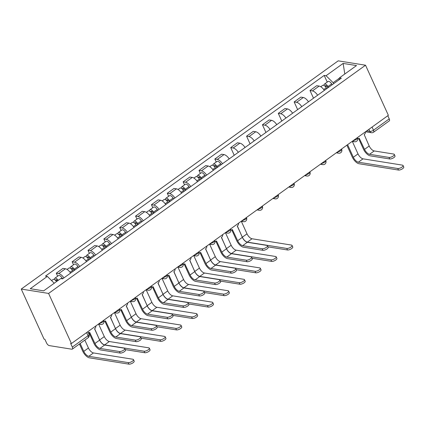 <?xml version="1.0" encoding="UTF-8"?>
<svg xmlns="http://www.w3.org/2000/svg" width="425" height="425" viewBox="0 0 425 425"><rect width="100%" height="100%" fill="white"/><g stroke="black" fill="none" stroke-linecap="round" stroke-linejoin="round"><path stroke-width="0.64" d="M86.626 332.589L88.06 335.739A2.8 1.254 -125.8 0 1 88.103 337.758L72.346 349.106A2.8 1.254 -125.8 0 1 71.793 349.207L49.231 345.594A2.8 1.254 -125.8 0 1 46.559 342.964L44.88 339.288L44.083 339.161L21.25 289.058L48.593 293.431L365.532 65.216L388.365 115.318L71.427 343.533L48.593 293.431M365.532 65.216L338.194 60.844L21.25 289.058M72.346 349.106A2.8 1.254 -125.8 0 0 72.303 347.087L88.06 335.739A2.8 1.02 -24.5 0 0 89.016 334.326L87.832 331.723M71.427 343.533L70.63 343.405L72.303 347.087M387.812 115.717L389.247 118.873A2.8 1.254 54.2 0 1 389.289 120.891L373.533 132.233A2.8 1.254 -125.8 0 0 373.49 130.215L389.247 118.873M324.339 90.392A6.444 2.879 -125.8 0 0 319.143 86.078L316.71 85.691L310.006 90.52L312.433 90.907A6.444 2.879 54.2 0 1 317.629 95.221M313.501 98.196L310.006 90.52M308.481 101.809A6.444 2.879 -125.8 0 0 303.285 97.495L300.852 97.107L294.148 101.936L296.576 102.324A6.444 2.879 54.2 0 1 301.771 106.638M297.643 109.613L294.148 101.936M292.623 113.225A6.444 2.879 -125.8 0 0 287.428 108.912L285 108.524L278.29 113.353L280.718 113.746A6.444 2.879 54.2 0 1 285.913 118.06M281.786 121.029L278.29 113.353M276.765 124.647A6.444 2.879 -125.8 0 0 271.57 120.333L269.142 119.94L262.432 124.775L264.865 125.162A6.444 2.879 54.2 0 1 270.061 129.476M265.928 132.451L262.432 124.775M260.908 136.064A6.444 2.879 -125.8 0 0 255.712 131.75L253.284 131.362L246.574 136.191L249.008 136.579A6.444 2.879 54.2 0 1 254.203 140.893M250.07 143.868L246.574 136.191M245.055 147.48A6.444 2.879 -125.8 0 0 239.859 143.167L237.426 142.779L230.717 147.608L233.15 147.996A6.444 2.879 54.2 0 1 238.345 152.309M234.218 155.284L230.717 147.608M229.197 158.897A6.444 2.879 -125.8 0 0 224.002 154.583L221.568 154.195L214.859 159.024L217.292 159.417A6.444 2.879 54.2 0 1 222.488 163.731M216.224 162.021L214.859 159.024M213.339 170.319A6.444 2.879 -125.8 0 0 208.144 166.005L205.711 165.612L199.001 170.446L201.434 170.834A6.444 2.879 54.2 0 1 206.63 175.148M200.366 173.437L199.001 170.446M197.482 181.735A6.444 2.879 -125.8 0 0 192.286 177.422L189.853 177.034L183.143 181.863L185.576 182.251A6.444 2.879 54.2 0 1 190.772 186.564M184.508 184.854L183.143 181.863M181.624 193.152A6.444 2.879 -125.8 0 0 176.428 188.838L173.995 188.45L167.291 193.279L169.718 193.673A6.444 2.879 54.2 0 1 174.914 197.981M168.651 196.276L167.291 193.279M165.766 204.568A6.444 2.879 -125.8 0 0 160.57 200.255L158.137 199.867L151.433 204.701L153.861 205.089A6.444 2.879 54.2 0 1 159.056 209.403M152.793 207.692L151.433 204.701M149.908 215.99A6.444 2.879 -125.8 0 0 144.712 211.677L142.285 211.289L135.575 216.118L138.003 216.506A6.444 2.879 54.2 0 1 143.198 220.819M136.935 219.109L135.575 216.118M134.05 227.407A6.444 2.879 -125.8 0 0 128.855 223.093L126.427 222.705L119.717 227.534L122.15 227.922A6.444 2.879 54.2 0 1 127.346 232.236M121.082 230.525L119.717 227.534M118.192 238.823A6.444 2.879 -125.8 0 0 112.997 234.51L110.569 234.122L103.859 238.951L106.293 239.344A6.444 2.879 54.2 0 1 111.488 243.658M105.225 241.947L103.859 238.951M102.34 250.245A6.444 2.879 -125.8 0 0 97.144 245.932L94.711 245.538L88.002 250.373L90.435 250.761A6.444 2.879 54.2 0 1 95.63 255.074M89.367 253.364L88.002 250.373M86.482 261.662A6.444 2.879 -125.8 0 0 81.287 257.348L78.853 256.96L72.144 261.789L74.577 262.177A6.444 2.879 54.2 0 1 79.772 266.491M73.509 264.78L72.144 261.789M70.624 273.078A6.444 2.879 -125.8 0 0 65.429 268.765L62.996 268.377L56.286 273.206L58.719 273.594A6.444 2.879 54.2 0 1 63.915 277.908M57.651 276.197L56.286 273.206M339.362 78.211L333.147 82.689L333.614 83.709M333.147 82.689L326.055 75.719L343.134 63.426L356.527 65.567L339.447 77.86L338.964 79.858M326.055 75.719L324.185 75.422L45.464 276.112L47.334 276.415L30.26 288.708L43.653 290.854L60.727 278.556L62.602 278.853L341.323 78.163L339.447 77.86M327.223 82.094L324.185 75.422M47.334 276.415L54.257 283.215M343.134 63.426L344.797 74.008M394.299 154.403L395 155.943A3.219 1.169 155.5 0 1 393.268 157.983A3.219 1.169 155.5 0 1 389.736 158.966L389.029 157.42A3.219 1.169 -24.5 0 0 392.567 156.437A3.219 1.169 -24.5 0 0 394.299 154.403A3.219 1.169 -24.5 0 0 393.704 154.052L374.218 150.939A5.254 2.348 54.2 0 1 369.197 146.009L364.209 134.619A2.8 2.29 99.1 0 0 365.42 131.84M358.615 138.518L363.487 149.207A7.071 3.166 -125.8 0 0 370.244 155.847L389.736 158.966M357.728 138.598A2.8 2.29 99.1 0 0 359.231 138.205L364.522 149.372A5.254 2.348 54.2 0 0 369.538 154.302L389.029 157.42M403.049 165.484L403.75 167.03A3.219 1.169 155.5 0 1 402.018 169.065A3.219 1.169 155.5 0 1 398.48 170.048L397.779 168.507A3.219 1.169 -24.5 0 0 401.312 167.524A3.219 1.169 -24.5 0 0 403.049 165.484A3.219 1.169 -24.5 0 0 402.454 165.139L363.035 158.833A5.254 2.348 54.2 0 1 358.015 153.903L352.325 141.419M327.877 87.842L327.192 86.743A1.679 0.754 -125.8 0 0 325.46 85.606A1.679 0.754 -125.8 0 0 325.385 86.567M328.546 87.364L328.01 86.498A3.501 1.567 -125.8 0 0 324.397 84.129A3.501 1.567 -125.8 0 0 324.078 85.51M332.201 84.729L331.665 83.863A3.501 1.567 -125.8 0 0 328.052 81.494L324.397 84.129M397.779 168.507L358.355 162.201A5.254 2.348 54.2 0 1 353.34 157.271L347.597 144.675M326.814 88.607L326.278 87.741A3.501 1.567 -125.8 0 0 322.665 85.372L320.774 86.737M346.874 145.196L352.304 157.107A7.071 3.166 -125.8 0 0 359.061 163.747L398.48 170.048M267.442 245.746L268.143 247.292A3.219 1.169 155.5 0 1 266.411 249.326A3.219 1.169 155.5 0 1 262.878 250.309L262.172 248.763A3.219 1.169 -24.5 0 0 265.71 247.786A3.219 1.169 -24.5 0 0 267.442 245.746A3.219 1.169 -24.5 0 0 266.847 245.4L247.355 242.282A5.254 2.348 54.2 0 1 242.34 237.352L237.352 225.962A2.8 2.29 99.1 0 0 238.563 223.183M231.758 229.867L236.629 240.55A7.071 3.166 -125.8 0 0 243.387 247.191L262.878 250.309M230.871 229.946A2.8 2.29 99.1 0 0 232.369 229.548L237.665 240.72A5.254 2.348 54.2 0 0 242.68 245.65L262.172 248.763M251.584 257.162L252.285 258.708A3.219 1.169 155.5 0 1 250.553 260.743A3.219 1.169 155.5 0 1 247.021 261.726L246.314 260.185A3.219 1.169 -24.5 0 0 249.852 259.202A3.219 1.169 -24.5 0 0 251.584 257.162A3.219 1.169 -24.5 0 0 250.989 256.817L231.503 253.698A5.254 2.348 54.2 0 1 226.482 248.768L221.494 237.378A2.8 2.29 99.1 0 0 222.705 234.6M215.9 241.283L220.772 251.972A7.071 3.166 -125.8 0 0 227.529 258.607L247.021 261.726M215.013 241.363A2.8 2.29 99.1 0 0 216.516 240.964L221.808 252.137A5.254 2.348 54.2 0 0 226.822 257.067L246.314 260.185M235.726 268.584L236.433 270.125A3.219 1.169 155.5 0 1 234.696 272.165A3.219 1.169 155.5 0 1 231.163 273.142L230.456 271.602A3.219 1.169 -24.5 0 0 233.994 270.619A3.219 1.169 -24.5 0 0 235.726 268.584A3.219 1.169 -24.5 0 0 235.137 268.233L215.645 265.115A5.254 2.348 54.2 0 1 210.625 260.185L205.636 248.8A2.8 2.29 99.1 0 0 206.853 246.022M200.042 252.7L204.914 263.388A7.071 3.166 -125.8 0 0 211.671 270.029L231.163 273.142M199.155 252.779A2.8 2.29 99.1 0 0 200.658 252.386L205.95 263.553A5.254 2.348 54.2 0 0 210.965 268.483L230.456 271.602M219.868 280.001L220.575 281.541A3.219 1.169 155.5 0 1 218.838 283.581A3.219 1.169 155.5 0 1 215.305 284.564L214.598 283.018A3.219 1.169 -24.5 0 0 218.137 282.035A3.219 1.169 -24.5 0 0 219.868 280.001A3.219 1.169 -24.5 0 0 219.279 279.65L199.787 276.537A5.254 2.348 54.2 0 1 194.767 271.607L189.778 260.217A2.8 2.29 99.1 0 0 190.995 257.438M184.184 264.116L189.056 274.805A7.071 3.166 -125.8 0 0 195.813 281.446L215.305 284.564M183.297 264.196A2.8 2.29 99.1 0 0 184.801 263.803L190.092 274.97A5.254 2.348 54.2 0 0 195.112 279.9L214.598 283.018M204.011 291.417L204.717 292.963A3.219 1.169 155.5 0 1 202.98 294.998A3.219 1.169 155.5 0 1 199.447 295.981L198.746 294.435A3.219 1.169 -24.5 0 0 202.279 293.457A3.219 1.169 -24.5 0 0 204.011 291.417A3.219 1.169 -24.5 0 0 203.421 291.072L183.929 287.953A5.254 2.348 54.2 0 1 178.909 283.023L173.921 271.633A2.8 2.29 99.1 0 0 175.137 268.855M168.327 275.538L173.198 286.222A7.071 3.166 -125.8 0 0 179.956 292.862L199.447 295.981M167.445 275.618A2.8 2.29 99.1 0 0 168.943 275.219L174.234 286.392A5.254 2.348 54.2 0 0 179.254 291.322L198.746 294.435M188.158 302.834L188.859 304.38A3.219 1.169 155.5 0 1 187.122 306.414A3.219 1.169 155.5 0 1 183.589 307.397L182.888 305.857A3.219 1.169 -24.5 0 0 186.421 304.874A3.219 1.169 -24.5 0 0 188.158 302.834A3.219 1.169 -24.5 0 0 187.563 302.488L168.072 299.37A5.254 2.348 54.2 0 1 163.051 294.44L158.068 283.05A2.8 2.29 99.1 0 0 159.279 280.272M152.469 286.955L157.34 297.643A7.071 3.166 -125.8 0 0 164.098 304.279L183.589 307.397M151.587 287.034A2.8 2.29 99.1 0 0 153.085 286.636L158.376 297.808A5.254 2.348 54.2 0 0 163.397 302.738L182.888 305.857M172.3 314.256L173.002 315.796A3.219 1.169 155.5 0 1 171.27 317.836A3.219 1.169 155.5 0 1 167.732 318.819L167.03 317.273A3.219 1.169 -24.5 0 0 170.563 316.29A3.219 1.169 -24.5 0 0 172.3 314.256A3.219 1.169 -24.5 0 0 171.705 313.905L152.214 310.787A5.254 2.348 54.2 0 1 147.193 305.857L142.21 294.472A2.8 2.29 99.1 0 0 143.422 291.693M136.611 298.371L141.482 309.06A7.071 3.166 -125.8 0 0 148.24 315.701L167.732 318.819M135.729 298.451A2.8 2.29 99.1 0 0 137.227 298.058L142.518 309.225A5.254 2.348 54.2 0 0 147.539 314.155L167.03 317.273M156.442 325.672L157.144 327.213A3.219 1.169 155.5 0 1 155.412 329.253A3.219 1.169 155.5 0 1 151.874 330.236L151.173 328.69A3.219 1.169 -24.5 0 0 154.705 327.707A3.219 1.169 -24.5 0 0 156.442 325.672A3.219 1.169 -24.5 0 0 155.847 325.327L136.356 322.208A5.254 2.348 54.2 0 1 131.341 317.278L126.353 305.888A2.8 2.29 99.1 0 0 127.564 303.11M120.758 309.788L125.625 320.477A7.071 3.166 -125.8 0 0 132.382 327.117L151.874 330.236M119.871 309.868A2.8 2.29 99.1 0 0 121.369 309.474L126.661 320.641A5.254 2.348 54.2 0 0 131.681 325.571L151.173 328.69M140.585 337.089L141.286 338.635A3.219 1.169 155.5 0 1 139.554 340.669A3.219 1.169 155.5 0 1 136.016 341.652L135.315 340.112A3.219 1.169 -24.5 0 0 138.847 339.129A3.219 1.169 -24.5 0 0 140.585 337.089A3.219 1.169 -24.5 0 0 139.99 336.743L120.498 333.625A5.254 2.348 54.2 0 1 115.483 328.695L110.495 317.305A2.8 2.29 99.1 0 0 111.706 314.527M104.901 321.21L109.767 331.893A7.071 3.166 -125.8 0 0 116.53 338.534L136.016 341.652M104.013 321.289A2.8 2.29 99.1 0 0 105.512 320.891L110.808 332.063A5.254 2.348 54.2 0 0 115.823 336.993L135.315 340.112M292.044 245.411L292.751 246.957A3.219 1.169 155.5 0 1 291.013 248.992A3.219 1.169 155.5 0 1 287.481 249.974L286.779 248.434A3.219 1.169 -24.5 0 0 290.312 247.451A3.219 1.169 -24.5 0 0 292.044 245.411A3.219 1.169 -24.5 0 0 291.454 245.066L252.03 238.76A5.254 2.348 54.2 0 1 247.015 233.83L241.326 221.345M216.877 167.769L216.192 166.669A1.679 0.754 -125.8 0 0 214.46 165.532A1.679 0.754 -125.8 0 0 214.386 166.494M217.542 167.291L217.005 166.425A3.501 1.567 -125.8 0 0 213.393 164.055A3.501 1.567 -125.8 0 0 213.074 165.437M221.202 164.656L220.665 163.79A3.501 1.567 -125.8 0 0 217.053 161.42L213.393 164.055M286.779 248.434L247.355 242.128A5.254 2.348 54.2 0 1 242.34 237.198L237.251 226.036M215.815 168.534L215.278 167.668A3.501 1.567 -125.8 0 0 211.666 165.298L209.769 166.664M267.947 246.851L287.481 249.974M276.186 256.833L276.893 258.373A3.219 1.169 155.5 0 1 275.156 260.413A3.219 1.169 155.5 0 1 271.623 261.396L270.922 259.85A3.219 1.169 -24.5 0 0 274.454 258.868A3.219 1.169 -24.5 0 0 276.186 256.833A3.219 1.169 -24.5 0 0 275.597 256.482L236.178 250.176A5.254 2.348 54.2 0 1 231.157 245.246L225.468 232.767M201.02 179.191L200.334 178.091A1.679 0.754 -125.8 0 0 198.602 176.954A1.679 0.754 -125.8 0 0 198.528 177.91M201.689 178.707L201.153 177.841A3.501 1.567 -125.8 0 0 197.54 175.472A3.501 1.567 -125.8 0 0 197.221 176.853M205.344 176.072L204.808 175.206A3.501 1.567 -125.8 0 0 201.195 172.837L197.54 175.472M270.922 259.85L231.498 253.544A5.254 2.348 54.2 0 1 226.482 248.614L221.393 237.453M199.957 179.95L199.421 179.084A3.501 1.567 -125.8 0 0 195.808 176.72L193.912 178.086M252.089 258.267L271.623 261.396M260.334 268.249L261.035 269.79A3.219 1.169 155.5 0 1 259.303 271.83A3.219 1.169 155.5 0 1 255.765 272.813L255.064 271.267A3.219 1.169 -24.5 0 0 258.597 270.284A3.219 1.169 -24.5 0 0 260.334 268.249A3.219 1.169 -24.5 0 0 259.739 267.899L220.32 261.598A5.254 2.348 54.2 0 1 215.3 256.668L209.61 244.184M185.162 190.607L184.477 189.508A1.679 0.754 -125.8 0 0 182.745 188.371A1.679 0.754 -125.8 0 0 182.67 189.327M185.831 190.124L185.295 189.258A3.501 1.567 -125.8 0 0 181.682 186.894A3.501 1.567 -125.8 0 0 181.363 188.27M189.486 187.489L188.95 186.623A3.501 1.567 -125.8 0 0 185.337 184.259L181.682 186.894M255.064 271.267L215.64 264.961A5.254 2.348 54.2 0 1 210.625 260.031L205.535 248.869M184.099 191.367L183.563 190.506A3.501 1.567 -125.8 0 0 179.95 188.137L178.059 189.502M236.231 269.689L255.765 272.813M244.476 279.666L245.177 281.212A3.219 1.169 155.5 0 1 243.445 283.247A3.219 1.169 155.5 0 1 239.907 284.229L239.206 282.689A3.219 1.169 -24.5 0 0 242.739 281.706A3.219 1.169 -24.5 0 0 244.476 279.666A3.219 1.169 -24.5 0 0 243.881 279.321L204.462 273.015A5.254 2.348 54.2 0 1 199.442 268.085L193.752 255.6M169.304 202.024L168.619 200.924A1.679 0.754 -125.8 0 0 166.887 199.787A1.679 0.754 -125.8 0 0 166.812 200.749M169.973 201.54L169.437 200.68A3.501 1.567 -125.8 0 0 165.824 198.31A3.501 1.567 -125.8 0 0 165.506 199.692M173.634 198.905L173.097 198.045A3.501 1.567 -125.8 0 0 169.485 195.675L165.824 198.31M239.206 282.689L199.787 276.383A5.254 2.348 54.2 0 1 194.767 271.453L189.678 260.286M168.247 202.789L167.705 201.923A3.501 1.567 -125.8 0 0 164.093 199.553L162.201 200.919M220.373 281.106L239.907 284.229M228.618 291.082L229.319 292.628A3.219 1.169 155.5 0 1 227.587 294.663A3.219 1.169 155.5 0 1 224.049 295.646L223.348 294.105A3.219 1.169 -24.5 0 0 226.881 293.123A3.219 1.169 -24.5 0 0 228.618 291.082A3.219 1.169 -24.5 0 0 228.023 290.737L188.604 284.431A5.254 2.348 54.2 0 1 183.584 279.501L177.894 267.017M153.446 213.44L152.766 212.341A1.679 0.754 -125.8 0 0 151.029 211.204A1.679 0.754 -125.8 0 0 150.955 212.165M154.116 212.962L153.579 212.096A3.501 1.567 -125.8 0 0 149.967 209.727A3.501 1.567 -125.8 0 0 149.648 211.108M157.776 210.327L157.239 209.461A3.501 1.567 -125.8 0 0 153.627 207.092L149.967 209.727M223.348 294.105L183.929 287.799A5.254 2.348 54.2 0 1 178.909 282.869L173.825 271.708M152.389 214.205L151.852 213.339A3.501 1.567 -125.8 0 0 148.24 210.97L146.343 212.335M204.515 292.522L224.049 295.646M212.76 302.504L213.462 304.045A3.219 1.169 155.5 0 1 211.73 306.085A3.219 1.169 155.5 0 1 208.197 307.068L207.49 305.522A3.219 1.169 -24.5 0 0 211.023 304.539A3.219 1.169 -24.5 0 0 212.76 302.504A3.219 1.169 -24.5 0 0 212.165 302.154L172.747 295.848A5.254 2.348 54.2 0 1 167.726 290.918L162.037 278.439M137.588 224.862L136.908 223.762A1.679 0.754 -125.8 0 0 135.171 222.626A1.679 0.754 -125.8 0 0 135.097 223.582M138.258 224.379L137.721 223.513A3.501 1.567 -125.8 0 0 134.109 221.149A3.501 1.567 -125.8 0 0 133.79 222.525M141.918 221.744L141.382 220.878A3.501 1.567 -125.8 0 0 137.769 218.514L134.109 221.149M207.49 305.522L168.072 299.216A5.254 2.348 54.2 0 1 163.051 294.286L157.967 283.124M136.531 225.622L135.995 224.756A3.501 1.567 -125.8 0 0 132.382 222.392L130.486 223.757M188.657 303.939L208.197 307.068M196.903 313.921L197.604 315.467A3.219 1.169 155.5 0 1 195.872 317.502A3.219 1.169 155.5 0 1 192.339 318.484L191.633 316.938A3.219 1.169 -24.5 0 0 195.171 315.956A3.219 1.169 -24.5 0 0 196.903 313.921A3.219 1.169 -24.5 0 0 196.308 313.576L156.889 307.27A5.254 2.348 54.2 0 1 151.868 302.34L146.184 289.855M121.731 236.279L121.051 235.179A1.679 0.754 -125.8 0 0 119.313 234.042A1.679 0.754 -125.8 0 0 119.239 234.998M122.4 235.795L121.863 234.935A3.501 1.567 -125.8 0 0 118.251 232.565A3.501 1.567 -125.8 0 0 117.932 233.941M126.06 233.16L125.524 232.3A3.501 1.567 -125.8 0 0 121.911 229.93L118.251 232.565M191.633 316.938L152.214 310.638A5.254 2.348 54.2 0 1 147.193 305.703L142.109 294.541M120.673 237.038L120.137 236.178A3.501 1.567 -125.8 0 0 116.524 233.808L114.628 235.174M172.8 315.361L192.339 318.484M181.045 325.337L181.751 326.883A3.219 1.169 155.5 0 1 180.014 328.918A3.219 1.169 155.5 0 1 176.481 329.901L175.775 328.36A3.219 1.169 -24.5 0 0 179.313 327.377A3.219 1.169 -24.5 0 0 181.045 325.337A3.219 1.169 -24.5 0 0 180.45 324.992L141.031 318.686A5.254 2.348 54.2 0 1 136.016 313.756L130.326 301.272M105.873 247.695L105.193 246.596A1.679 0.754 -125.8 0 0 103.456 245.459A1.679 0.754 -125.8 0 0 103.381 246.42M106.542 247.217L106.006 246.351A3.501 1.567 -125.8 0 0 102.393 243.982A3.501 1.567 -125.8 0 0 102.074 245.363M110.203 244.582L109.666 243.716A3.501 1.567 -125.8 0 0 106.053 241.347L102.393 243.982M175.775 328.36L136.356 322.054A5.254 2.348 54.2 0 1 131.336 317.124L126.252 305.963M104.816 248.46L104.279 247.594A3.501 1.567 -125.8 0 0 100.667 245.225L98.77 246.59M156.947 326.777L176.481 329.901M165.187 336.759L165.893 338.3A3.219 1.169 155.5 0 1 164.156 340.34A3.219 1.169 155.5 0 1 160.623 341.317L159.917 339.777A3.219 1.169 -24.5 0 0 163.455 338.794A3.219 1.169 -24.5 0 0 165.187 336.759A3.219 1.169 -24.5 0 0 164.597 336.409L125.173 330.103A5.254 2.348 54.2 0 1 120.158 325.173L114.468 312.688M90.015 259.112L89.335 258.012A1.679 0.754 -125.8 0 0 87.603 256.875A1.679 0.754 -125.8 0 0 87.523 257.837M90.684 258.634L90.148 257.768A3.501 1.567 -125.8 0 0 86.535 255.398A3.501 1.567 -125.8 0 0 86.217 256.78M94.345 255.999L93.808 255.133A3.501 1.567 -125.8 0 0 90.196 252.763L86.535 255.398M159.917 339.777L120.498 333.471A5.254 2.348 54.2 0 1 115.483 328.541L110.394 317.379M88.958 259.877L88.421 259.011A3.501 1.567 -125.8 0 0 84.809 256.647L82.912 258.007M141.089 338.194L160.623 341.317M149.329 348.176L150.036 349.717A3.219 1.169 155.5 0 1 148.298 351.757A3.219 1.169 155.5 0 1 144.766 352.739L144.064 351.193A3.219 1.169 -24.5 0 0 147.597 350.211A3.219 1.169 -24.5 0 0 149.329 348.176A3.219 1.169 -24.5 0 0 148.739 347.825L109.315 341.525A5.254 2.348 54.2 0 1 104.3 336.595L98.611 324.11M74.162 270.534L73.477 269.434A1.679 0.754 -125.8 0 0 71.745 268.297A1.679 0.754 -125.8 0 0 71.671 269.253M74.827 270.05L74.29 269.184A3.501 1.567 -125.8 0 0 70.677 266.82A3.501 1.567 -125.8 0 0 70.359 268.196M78.487 267.415L77.95 266.549A3.501 1.567 -125.8 0 0 74.338 264.185L70.677 266.82M144.064 351.193L104.64 344.888A5.254 2.348 54.2 0 1 99.625 339.957L94.536 328.796M73.1 271.293L72.563 270.433A3.501 1.567 -125.8 0 0 68.951 268.063L67.054 269.429M125.232 349.616L144.766 352.739M124.727 348.505L125.428 350.051A3.219 1.169 155.5 0 1 123.696 352.086A3.219 1.169 155.5 0 1 120.163 353.069L119.457 351.528A3.219 1.169 -24.5 0 0 122.995 350.545A3.219 1.169 -24.5 0 0 124.727 348.505A3.219 1.169 -24.5 0 0 124.132 348.16L104.64 345.042A5.254 2.348 54.2 0 1 99.625 340.112L94.637 328.722A2.8 2.29 99.1 0 0 95.848 325.943M89.043 332.626L93.914 343.315A7.071 3.166 -125.8 0 0 100.672 349.956L120.163 353.069M88.283 332.722A2.8 2.29 99.1 0 0 89.654 332.313L94.95 343.48A5.254 2.348 54.2 0 0 99.965 348.41L119.457 351.528M133.471 359.592L134.178 361.138A3.219 1.169 155.5 0 1 132.441 363.173A3.219 1.169 155.5 0 1 128.908 364.156L128.207 362.61A3.219 1.169 -24.5 0 0 131.739 361.632A3.219 1.169 -24.5 0 0 133.471 359.592A3.219 1.169 -24.5 0 0 132.882 359.247L93.463 352.941A5.254 2.348 54.2 0 1 88.442 348.011L84.841 340.106M57.598 280.813A1.679 0.754 -125.8 0 0 55.888 279.714A1.679 0.754 -125.8 0 0 55.813 280.675M62.629 278.832L62.093 277.971A3.501 1.567 -125.8 0 0 58.48 275.602L54.825 278.237A3.501 1.567 -125.8 0 0 54.506 279.618M58.257 280.335A3.501 1.567 -125.8 0 0 54.825 278.237M128.207 362.61L88.782 356.309A5.254 2.348 54.2 0 1 83.767 351.379L80.166 343.474M56.53 281.578A3.501 1.567 -125.8 0 0 53.093 279.48L51.574 280.574M79.443 343.995L82.732 351.209A7.071 3.166 -125.8 0 0 89.489 357.85L128.908 364.156M99.7 323.17A2.8 1.02 -24.5 0 0 102.834 321.948A2.8 1.02 -24.5 0 0 103.79 320.53L103.684 320.301M115.558 311.753A2.8 1.02 -24.5 0 0 118.692 310.532A2.8 1.02 -24.5 0 0 119.648 309.113L119.542 308.885M131.415 300.337A2.8 1.02 -24.5 0 0 134.55 299.11A2.8 1.02 -24.5 0 0 135.506 297.697L135.4 297.468M147.273 288.92A2.8 1.02 -24.5 0 0 150.407 287.693A2.8 1.02 -24.5 0 0 151.364 286.28L151.258 286.046M163.131 277.498A2.8 1.02 -24.5 0 0 166.265 276.277A2.8 1.02 -24.5 0 0 167.222 274.858L167.115 274.63M178.989 266.082A2.8 1.02 -24.5 0 0 182.123 264.86A2.8 1.02 -24.5 0 0 183.079 263.442L182.973 263.213M194.847 254.665A2.8 1.02 -24.5 0 0 197.981 253.438A2.8 1.02 -24.5 0 0 198.932 252.025L198.831 251.797M210.704 243.249A2.8 1.02 -24.5 0 0 213.839 242.022A2.8 1.02 -24.5 0 0 214.79 240.603L214.689 240.375M226.557 231.827A2.8 1.02 -24.5 0 0 229.697 230.605A2.8 1.02 -24.5 0 0 230.648 229.187L230.547 228.958M242.415 220.41A2.8 1.02 -24.5 0 0 245.549 219.188A2.8 1.02 -24.5 0 0 246.505 217.77L246.399 217.542M258.273 208.994A2.8 1.02 -24.5 0 0 261.407 207.767A2.8 1.02 -24.5 0 0 262.363 206.353L262.257 206.125M274.13 197.572A2.8 1.02 -24.5 0 0 277.265 196.35A2.8 1.02 -24.5 0 0 278.221 194.932L278.115 194.703M289.988 186.155A2.8 1.02 -24.5 0 0 293.123 184.933A2.8 1.02 -24.5 0 0 294.079 183.515L293.973 183.287M305.846 174.739A2.8 1.02 -24.5 0 0 308.98 173.512A2.8 1.02 -24.5 0 0 309.937 172.098L309.83 171.87M321.704 163.322A2.8 1.02 -24.5 0 0 324.838 162.095A2.8 1.02 -24.5 0 0 325.794 160.682L325.688 160.448M337.562 151.9A2.8 1.02 -24.5 0 0 340.696 150.678A2.8 1.02 -24.5 0 0 341.647 149.26L341.546 149.032M353.419 140.484A2.8 1.02 -24.5 0 0 356.554 139.262A2.8 1.02 -24.5 0 0 357.505 137.843L357.404 137.615M366.701 130.921L369.862 131.426A2.8 1.02 -24.5 0 0 373.49 130.215L372.056 127.064M368.911 129.327L369.862 131.426A2.8 2.29 -80.9 0 0 371.455 132.727A2.8 2.8 0 0 0 373.533 132.233M74.577 262.177L81.287 257.348M90.435 250.761L97.144 245.932M106.293 239.344L112.997 234.51M122.15 227.922L128.855 223.093M138.003 216.506L144.712 211.677M153.861 205.089L160.57 200.255M169.718 193.673L176.428 188.838M185.576 182.251L192.286 177.422M201.434 170.834L208.144 166.005M217.292 159.417L224.002 154.583M233.15 147.996L239.859 143.167M249.008 136.579L255.712 131.75M264.865 125.162L271.57 120.333M280.718 113.746L287.428 108.912M296.576 102.324L303.285 97.495M312.433 90.907L319.143 86.078M58.719 273.594L65.429 268.765M353.063 140.739A2.8 2.29 99.1 0 0 354.514 141.769A2.8 2.8 0 0 0 357.505 137.843M337.206 152.155A2.8 2.29 99.1 0 0 338.656 153.191A2.8 2.8 0 0 0 341.647 149.26M321.353 163.572A2.8 2.29 99.1 0 0 322.798 164.608A2.8 2.8 0 0 0 325.794 160.682M305.495 174.994A2.8 2.29 99.1 0 0 306.946 176.024A2.8 2.8 0 0 0 309.937 172.098M289.638 186.41A2.8 2.29 99.1 0 0 291.088 187.441A2.8 2.8 0 0 0 294.079 183.515M273.78 197.827A2.8 2.29 99.1 0 0 275.23 198.863A2.8 2.8 0 0 0 278.221 194.932M257.922 209.243A2.8 2.29 99.1 0 0 259.372 210.279A2.8 2.8 0 0 0 262.363 206.353M242.064 220.665A2.8 2.29 99.1 0 0 243.514 221.696A2.8 2.8 0 0 0 246.505 217.77M226.206 232.082A2.8 2.29 99.1 0 0 227.657 233.113A2.8 2.8 0 0 0 230.648 229.187M210.348 243.498A2.8 2.29 99.1 0 0 211.799 244.534A2.8 2.8 0 0 0 214.79 240.603M194.491 254.915A2.8 2.29 99.1 0 0 195.941 255.951A2.8 2.8 0 0 0 198.932 252.025M178.638 266.337A2.8 2.29 99.1 0 0 180.083 267.368A2.8 2.8 0 0 0 183.079 263.442M162.78 277.753A2.8 2.29 99.1 0 0 164.231 278.789A2.8 2.8 0 0 0 167.222 274.858M146.923 289.17A2.8 2.29 99.1 0 0 148.373 290.206A2.8 2.8 0 0 0 151.364 286.28M131.065 300.592A2.8 2.29 99.1 0 0 132.515 301.623A2.8 2.8 0 0 0 135.506 297.697M115.207 312.008A2.8 2.29 99.1 0 0 116.657 313.039A2.8 2.8 0 0 0 119.648 309.113M99.349 323.425A2.8 2.29 99.1 0 0 100.799 324.461A2.8 2.8 0 0 0 103.79 320.53M369.197 146.009L364.522 149.372M374.218 150.939L369.538 154.302M325.561 86.764L326.602 86.015M328.01 86.498L331.665 83.863M353.34 157.271L358.015 153.903M323.754 89.563L326.278 87.741M358.355 162.201L363.035 158.833M242.34 237.352L237.665 240.72M247.355 242.282L242.68 245.65M226.482 248.768L221.808 252.137M231.503 253.698L226.822 257.067M210.625 260.185L205.95 263.553M215.645 265.115L210.965 268.483M194.767 271.607L190.092 274.97M199.787 276.537L195.112 279.9M178.909 283.023L174.234 286.392M183.929 287.953L179.254 291.322M163.051 294.44L158.376 297.808M168.072 299.37L163.397 302.738M147.193 305.857L142.518 309.225M152.214 310.787L147.539 314.155M131.341 317.278L126.661 320.641M136.356 322.208L131.681 325.571M115.483 328.695L110.808 332.063M120.498 333.625L115.823 336.993M214.561 166.69L215.597 165.941M217.005 166.425L220.665 163.79M242.34 237.198L247.015 233.83M212.755 169.485L215.278 167.668M247.355 242.128L252.03 238.76M198.703 178.107L199.739 177.358M201.153 177.841L204.808 175.206M226.482 248.614L231.157 245.246M196.897 180.907L199.421 179.084M231.498 253.544L236.178 250.176M182.846 189.523L183.887 188.78M185.295 189.258L188.95 186.623M210.625 260.031L215.3 256.668M181.039 192.323L183.563 190.506M215.64 264.961L220.32 261.598M166.988 200.945L168.029 200.196M169.437 200.68L173.097 198.045M194.767 271.453L199.442 268.085M165.182 203.74L167.705 201.923M199.787 276.383L204.462 273.015M151.13 212.362L152.171 211.613M153.579 212.096L157.239 209.461M178.909 282.869L183.584 279.501M149.324 215.162L151.852 213.339M183.929 287.799L188.604 284.431M135.272 223.778L136.313 223.029M137.721 223.513L141.382 220.878M163.051 294.286L167.726 290.918M133.466 226.578L135.995 224.756M168.072 299.216L172.747 295.848M119.414 235.2L120.456 234.451M121.863 234.935L125.524 232.3M147.193 305.703L151.868 302.34M117.608 237.995L120.137 236.178M152.214 310.638L156.889 307.27M103.562 246.617L104.598 245.868M106.006 246.351L109.666 243.716M131.336 317.124L136.016 313.756M101.75 249.411L104.279 247.594M136.356 322.054L141.031 318.686M87.704 258.033L88.74 257.284M90.148 257.768L93.808 255.133M115.483 328.541L120.158 325.173M85.898 260.833L88.421 259.011M120.498 333.471L125.173 330.103M71.846 269.45L72.882 268.706M74.29 269.184L77.95 266.549M99.625 339.957L104.3 336.595M70.04 272.25L72.563 270.433M104.64 344.888L109.315 341.525M99.625 340.112L94.95 343.48M104.64 345.042L99.965 348.41M55.988 280.872L57.024 280.123M61.179 278.63L62.093 277.971M83.767 351.379L88.442 348.011M88.782 356.309L93.463 352.941M352.155 141.392L354.514 141.769M336.297 152.809L338.656 153.191M320.439 164.231L322.798 164.608M304.582 175.647L306.946 176.024M288.724 187.064L291.088 187.441M272.866 198.486L275.23 198.863M257.013 209.902L259.372 210.279M241.156 221.319L243.514 221.696M225.298 232.735L227.657 233.113M209.44 244.157L211.799 244.534M193.582 255.574L195.941 255.951M177.724 266.99L180.083 267.368M161.867 278.407L164.231 278.789M146.009 289.829L148.373 290.206M130.151 301.245L132.515 301.623M114.298 312.662L116.657 313.039M98.441 324.084L100.799 324.461M88.103 337.758A2.8 2.8 0 0 0 89.016 334.326M371.455 132.727L365.511 131.777"/></g></svg>
